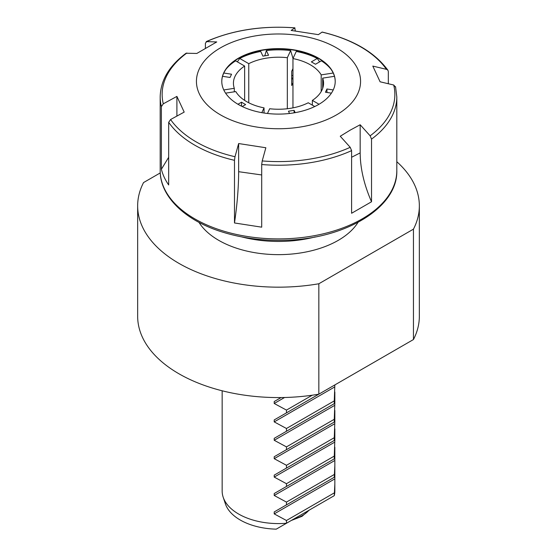 <?xml version="1.0" encoding="UTF-8"?>
<svg xmlns="http://www.w3.org/2000/svg" width="557" height="557" viewBox="0 0 557 557"><rect width="100%" height="100%" fill="white"/><g stroke="black" fill="none" stroke-linecap="round" stroke-linejoin="round"><path stroke-width="0.84" d="M419.344 205.853A140.844 81.315 0 0 1 413.447 229.143L413.447 339.54A140.844 81.315 0 0 0 419.344 316.251L419.344 205.853A140.844 81.315 0 0 0 396.814 161.732M160.256 172.921L143.553 182.564A140.844 81.315 0 0 0 137.656 205.853A140.844 81.315 0 0 0 318.841 283.764L413.447 229.143M198.967 222.347A84.511 48.793 0 0 0 338.259 240.352A84.511 48.793 0 0 0 358.033 222.347M137.656 205.853L137.656 316.251A140.844 81.315 0 0 0 318.841 394.168L318.841 283.764M413.447 339.54L318.841 394.168M241.703 236.906A90.143 52.045 0 0 0 315.297 236.906M335.21 81.51A56.717 32.745 0 0 0 330.273 68.288A56.717 32.745 0 0 0 278.5 48.912A56.717 32.745 0 0 0 226.727 68.288A56.717 32.745 0 0 0 221.79 81.51M293.017 58.443L290.636 50.583A57.824 33.385 0 0 0 266.364 50.583L264.777 55.825M244.641 100.399L244.641 66.053L235.604 60.838A57.824 33.385 0 0 0 226.239 68.943M330.761 68.943A57.824 33.385 0 0 0 321.396 60.838L315.485 64.25L311.363 61.876L317.274 58.464A57.824 33.385 0 0 0 296.261 51.453L292.954 58.576L292.954 107.87M319.655 61.841L317.274 58.464M266.364 50.583L268.53 55.247L262.904 56.118L260.739 51.453A57.824 33.385 0 0 0 239.726 58.464L237.345 61.841M336.532 114.86A82.067 47.38 0 0 0 299.743 35.592A82.067 47.38 0 0 0 199.232 93.625A82.067 47.38 0 0 0 336.532 114.86M318.604 104.514A56.717 32.745 180 0 1 256.798 111.609A56.717 32.745 180 0 1 221.783 81.357A56.717 32.745 180 0 1 278.5 48.619A56.717 32.745 180 0 1 335.217 81.357A56.717 32.745 180 0 1 318.604 104.514M261.699 164.531L262.208 160.931L265.856 147.751L238.647 143.546L234.998 156.726L234.49 160.325L234.49 222.967L261.699 227.172L261.699 164.531A118.314 68.309 180 0 0 351.606 150.627L351.606 213.268L371.526 201.766L371.526 139.125L370.133 135.817L360.17 124.747L350.207 130.129L340.25 136.242L350.214 147.32L351.606 150.627M168.68 122.324L170.574 119.532L184.193 112.103L176.903 96.396L163.285 103.818L161.384 106.617L161.384 169.258C162.735 174.668 165.164 179.904 168.68 184.966L168.68 122.324A118.314 68.309 180 0 0 234.49 160.325M186.073 53.242L196.83 53.444L216.75 41.942L206.194 41.615M295.301 30.886L294.792 27.899A116.357 67.181 0 0 0 206.786 41.51L205.394 43.209L205.394 48.139M294.932 27.85L291.144 30.433L318.353 34.645L322.162 32.062M388.32 83.738L388.32 71.512L387.944 70.279L386.795 69.416L372.807 66.088L380.097 81.795L393.715 85.012L395.616 87.219M292.954 69.5A73.239 42.283 0 0 0 292.557 69.437M351.606 157.255L360.17 152.897L360.17 124.747M360.17 152.897C360.275 168.416 364.062 184.708 371.526 201.766M176.903 116.079L176.903 96.396M161.384 169.258L168.68 157.283M234.49 222.967C237.226 204.245 238.612 187.159 238.647 171.695L238.647 143.546M244.641 66.053A45.068 26.019 0 0 0 233.432 83.223A45.068 26.019 0 0 0 234.302 88.319L234.302 91.801M287.328 108.74L287.328 57.705A45.068 26.019 0 0 0 248.756 63.672L248.756 102.773M321.194 91.571L321.194 74.882A45.068 26.019 0 0 0 292.954 58.576M312.359 105.155L312.359 100.399A45.068 26.019 0 0 0 323.568 83.223A45.068 26.019 0 0 0 322.698 78.126L322.698 88.319M267.471 113.475L269.672 108.74A45.068 26.019 0 0 0 308.244 102.773L314.761 106.533M225.592 93.151L235.806 91.571A45.068 26.019 0 0 0 264.046 107.87L264.046 113.022M291.708 78.892A73.239 42.283 180 0 1 292.954 79.031M292.954 82.854L291.708 85.527L291.708 71.268L292.954 68.595M223.796 73.023L231.545 74.22L230.041 77.465L222.549 76.309M237.957 104.256L241.515 102.203L245.637 104.577L242.239 106.533M241.515 102.203L241.515 106.185M289.529 113.475L288.47 111.205L294.096 110.335L294.096 112.841M331.408 93.151L325.455 92.225L326.959 88.981L326.959 92.462M312.359 100.399L319.043 104.256M322.698 78.126L334.451 76.309M333.225 89.949L326.959 88.981M295.175 112.653L294.096 110.335M264.046 107.87L261.825 112.653M234.302 88.319L223.775 89.949M287.328 57.705L290.636 50.583M248.756 63.672L239.726 58.464M321.194 74.882L333.204 73.023M276.258 529.15A54.078 31.22 180 0 1 225.404 503.869L223.183 497.22A56.341 32.529 0 0 0 274.211 523.489A56.341 32.529 0 0 0 286.465 523.26L276.258 529.15M332.529 496.663L334.27 495.66A56.341 32.529 0 0 0 334.841 491.058L334.841 484.026L334.27 495.66L286.465 523.26L286.465 520.496L274.211 513.888L274.211 511.932L334.841 476.931L334.841 484.026M286.465 504.858L286.465 502.094L274.211 495.486L274.211 493.53L286.465 486.456L286.465 483.699L274.211 477.084L274.211 475.135L286.465 468.054L286.465 465.297L274.211 458.683L274.211 456.733L286.465 449.659L286.465 446.895L274.211 440.281L274.211 438.331L286.465 431.257L286.465 428.493L274.211 421.886L274.211 419.929L286.465 412.855L286.465 410.098L274.211 403.484L274.211 401.534L281.09 397.559M286.465 410.098L312.268 395.198M286.465 412.855L334.841 384.929L334.27 400.894L334.27 403.658L334.841 403.331L334.27 419.296L334.27 422.053L334.841 421.726L334.27 437.698L334.27 440.455L334.841 440.127L334.27 456.099L334.27 458.857L334.841 458.529L334.841 465.624L334.27 477.258M274.211 419.929L334.673 385.019L274.211 419.929M286.465 428.493L334.27 400.894M286.465 431.257L334.27 403.658M274.211 438.331L334.673 403.421L274.211 438.331M286.465 446.895L334.27 419.296M286.465 449.659L334.27 422.053M274.211 456.733L334.673 421.823L274.211 456.733M286.465 465.297L334.27 437.698M286.465 468.054L334.27 440.455M274.211 475.135L334.673 440.225L274.211 475.135M286.465 483.699L334.27 456.099M286.465 486.456L334.27 458.857M274.211 493.53L334.673 458.627L274.211 493.53M286.465 502.094L334.27 474.494M274.211 511.932L334.673 477.022L274.211 511.932M286.465 520.496L334.27 492.896M222.159 390.784L222.159 491.058A56.341 32.529 0 0 0 223.183 497.22M262.208 160.931A116.357 67.181 0 0 0 350.214 147.32M170.574 119.532A116.357 67.181 0 0 0 234.998 156.726M186.867 53.012A116.357 67.181 0 0 0 163.285 103.818M161.384 106.617A118.314 68.309 180 0 1 160.186 96.918C160.555 80.375 169.175 65.823 186.038 53.263M386.426 69.305A116.357 67.181 0 0 0 322.002 32.104M160.186 96.918L160.186 170.602A118.314 68.309 0 0 0 278.5 238.904A118.314 68.309 0 0 0 396.814 170.602L396.814 96.918A118.314 68.309 180 0 1 371.526 139.125M291.708 75.494A90.422 52.205 180 0 1 292.954 75.599M292.954 78.133A89.433 51.634 0 0 0 291.708 78.022M370.133 135.817A116.357 67.181 0 0 0 393.715 85.012M238.647 171.695L261.699 174.954M293.428 519.242A33.803 19.516 0 0 0 308.829 510.344M284.578 397.496L274.211 403.484M334.673 386.976L274.211 421.886M334.673 405.378L274.211 440.281M334.673 423.773L274.211 458.683M334.673 442.174L274.211 477.084M334.673 460.576L274.211 495.486M334.673 478.978L274.211 513.888M206.222 41.608C232.631 30.05 262.194 25.462 294.904 27.85M322.19 32.069C352.776 39.436 374.687 52.163 387.923 70.252M160.186 170.602C159.901 196.329 184.799 220.293 221.756 231.858C241.891 238.208 263.384 240.986 286.228 240.185C346.036 238.619 397.851 207.308 396.814 170.602M395.554 86.704L396.814 96.918M309.386 510.024L302.012 516.325L291.283 520.482M334.841 476.931L334.841 465.624M334.841 458.529L334.841 447.222M334.841 440.127L334.841 428.82M334.841 421.726L334.841 410.425M334.841 403.331L334.841 392.024"/></g></svg>
